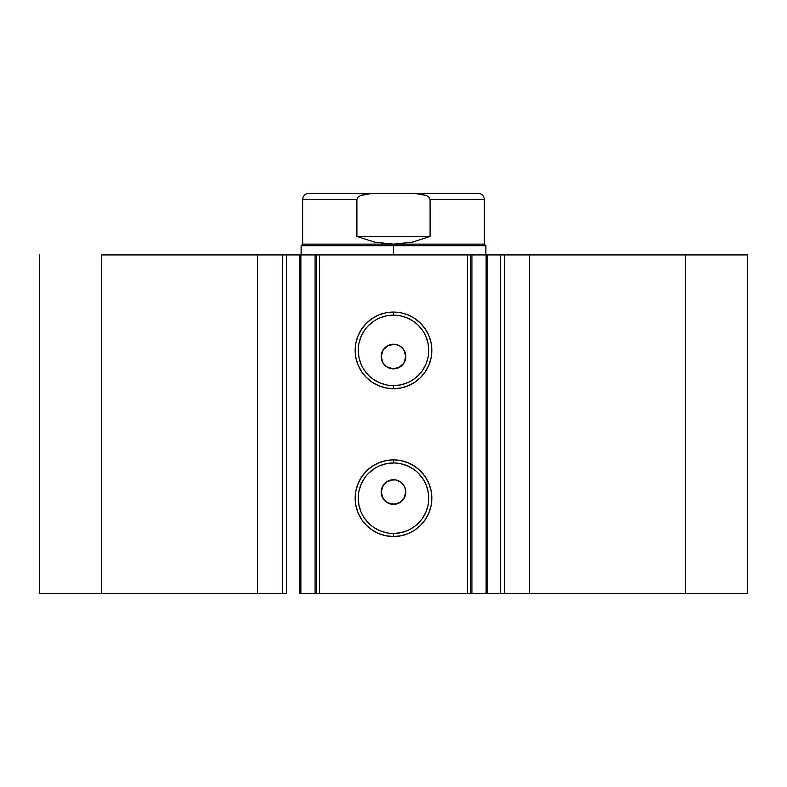 <?xml version="1.0" encoding="UTF-8"?>
<svg xmlns="http://www.w3.org/2000/svg" width="787" height="787" viewBox="0 0 787 787"><rect width="100%" height="100%" fill="white"/><g stroke="black" fill="none" stroke-linecap="round" stroke-linejoin="round"><path stroke-width="1.18" d="M285.927 593.673L257.536 593.673L257.536 254.919L257.536 593.673L282.464 593.673L282.464 254.919L101.739 254.919L101.739 593.673L257.536 593.673L39.35 593.673L39.35 254.919L39.35 593.673L101.739 593.673L101.739 254.919L316.512 254.919L316.512 593.673L319.591 593.673L316.512 593.673L316.512 254.919L487.537 254.919L487.537 593.673L501.073 593.673M316.512 254.919L319.591 254.919L319.591 593.673L467.409 593.673L467.409 254.919L319.591 254.919L319.591 593.673L486.12 593.673L486.12 254.919L500.562 254.919L500.562 593.673L487.537 593.673L487.537 254.919L501.073 254.919M393.5 462.963L393.5 459.883A38.327 38.327 0 0 1 431.827 498.201A38.327 38.327 0 0 1 393.5 536.527L386.023 535.79L378.832 533.616L372.212 530.074L366.398 525.303L361.636 519.499L358.095 512.868L355.911 505.687L355.173 498.201L355.911 490.724L358.095 483.543L361.636 476.912L366.398 471.108L372.212 466.337L378.832 462.795L386.023 460.621L393.5 459.883L400.977 460.621L408.168 462.795L414.788 466.337L420.602 471.108L425.364 476.912L428.905 483.543L431.089 490.724L431.827 498.201L431.089 505.687L428.905 512.868L425.364 519.499L420.602 525.303L414.788 530.074L408.168 533.616L400.977 535.79L393.5 536.527L393.5 533.448A35.248 35.248 0 0 0 428.748 498.201A35.248 35.248 0 0 0 393.5 462.963A35.248 35.248 0 0 0 358.252 498.201A35.248 35.248 0 0 0 393.5 533.448L393.5 536.527A38.327 38.327 0 0 1 355.173 498.201A38.327 38.327 0 0 1 393.5 459.883L393.5 462.963A35.248 35.248 0 0 1 428.748 498.201A35.248 35.248 0 0 1 393.5 533.448A35.248 35.248 0 0 1 358.252 498.201A35.248 35.248 0 0 1 393.5 462.963L386.624 463.641L380.013 465.638M393.5 315.144L393.5 312.065A38.327 38.327 0 0 1 431.827 350.382A38.327 38.327 0 0 1 393.5 388.709L386.023 387.971L378.832 385.797L372.212 382.256L366.398 377.485L361.636 371.68L358.095 365.05L355.911 357.859L355.173 350.382L355.911 342.906L358.095 335.724L361.636 329.094L366.398 323.29L372.212 318.519L378.832 314.977L386.023 312.793L393.5 312.065L400.977 312.793L408.168 314.977L414.788 318.519L420.602 323.29L425.364 329.094L428.905 335.724L431.089 342.906L431.827 350.382L431.089 357.859L428.905 365.05L425.364 371.68L420.602 377.485L414.788 382.256L408.168 385.797L400.977 387.971L393.5 388.709L393.5 385.63A35.248 35.248 0 0 0 428.748 350.382A35.248 35.248 0 0 0 393.5 315.144A35.248 35.248 0 0 0 358.252 350.382A35.248 35.248 0 0 0 393.5 385.63L393.5 388.709A38.327 38.327 0 0 1 355.173 350.382A38.327 38.327 0 0 1 393.5 312.065L393.5 315.144A35.248 35.248 0 0 1 428.748 350.382A35.248 35.248 0 0 1 393.5 385.63A35.248 35.248 0 0 1 358.252 350.382A35.248 35.248 0 0 1 393.5 315.144L386.624 315.813L380.013 317.82M386.801 502.381L393.5 504.369A12.317 12.317 0 0 1 381.183 492.042A12.317 12.317 0 0 1 393.5 479.726L386.801 481.713M383.328 498.997L386.555 502.214M383.161 485.343L381.183 492.032L383.161 498.742M386.555 481.87L383.338 485.087M386.801 366.88L393.5 368.867A12.317 12.317 0 0 1 381.183 356.541A12.317 12.317 0 0 1 393.5 344.224L386.801 346.211M383.328 363.496L386.555 366.712M383.161 349.841L381.183 356.531L383.161 363.24M386.555 346.369L383.338 349.585M500.562 593.673L747.65 593.673L747.65 254.919L685.261 254.919L747.65 254.919L747.65 593.673L529.464 593.673L529.464 254.919L685.261 254.919L685.261 593.673L685.261 254.919L504.536 254.919L529.464 254.919L529.464 593.673L504.536 593.673L504.536 254.919L504.536 593.673L500.562 593.673L500.562 254.919L504.536 254.919L500.562 254.919M286.438 254.919L282.464 254.919L282.464 593.673L286.438 593.673L286.438 254.919L286.438 593.673M285.927 254.919L300.88 254.919L300.88 593.673L300.88 254.919L315.085 254.919L315.085 593.673L299.463 593.673L316.413 593.673M486.12 593.673L467.409 593.673L467.409 254.919L470.488 254.919L470.488 593.673L470.488 254.919L471.915 254.919L471.915 593.673L471.915 254.919L486.12 254.919L486.12 593.673M316.512 593.673L315.085 593.673L315.085 254.919L316.413 254.919M403.839 498.751L405.817 492.052L404.882 496.764L400.347 502.293L395.9 504.133L389.89 503.818M382.128 487.32L386.653 481.801L391.1 479.962L395.91 479.962L400.347 481.801L403.741 485.205L405.58 489.642L405.58 494.452M400.347 481.801L401.35 482.559M388.788 480.66L389.968 480.247M386.663 481.801L387.725 481.162M384.794 483.326L385.728 482.49M383.249 498.879L381.42 494.452L381.725 488.422M381.42 494.443L381.233 493.213M384.784 500.748L383.977 499.853M391.1 504.133L385.64 501.535M388.758 503.414L387.647 502.883M381.183 356.531L383.259 349.703L388.788 345.159L395.9 344.46L400.347 346.3L403.741 349.703L405.817 356.541L403.741 363.387L398.222 367.923L393.5 368.867L389.88 368.316M403.839 363.25L404.754 361.558M400.347 346.31L401.35 347.057M388.788 345.159L389.968 344.745M386.663 346.3L387.735 345.66M384.794 347.824L385.728 346.988M391.1 368.631L386.653 366.791L383.249 363.378L381.42 358.951L381.725 352.92M381.42 358.951L381.233 357.711M383.249 363.378L382.118 361.253M384.784 365.247L383.977 364.361M386.643 366.781L385.64 366.034M388.778 367.923L387.647 367.381M393.5 385.63L400.376 384.951L406.987 382.944M413.077 379.688L418.418 375.31M422.806 369.969L426.062 363.869L428.069 357.259M428.748 350.382L428.069 343.506L426.062 336.895M422.806 330.806L418.418 325.464M413.077 321.076L406.987 317.82L400.376 315.813M373.923 321.076L368.582 325.464M364.194 330.806L360.938 336.895L358.931 343.506M358.252 350.382L358.931 357.259L360.938 363.869M364.194 369.969L368.582 375.31M373.923 379.688L380.013 382.944L386.624 384.951M395.9 344.46L393.5 344.224A12.317 12.317 0 0 1 405.817 356.541A12.317 12.317 0 0 1 393.5 368.867L400.199 366.88M404.882 361.263L405.817 356.55L404.882 351.838L405.58 354.14M405.817 356.541L405.58 358.951M400.347 366.791L398.212 367.923M395.9 368.631L393.5 368.867M382.118 351.828L383.259 349.703M391.1 344.46L393.5 344.224M393.5 533.448L400.376 532.769L406.987 530.772M413.077 527.506L418.418 523.129M422.806 517.787L426.062 511.698L428.069 505.077M428.748 498.201L428.069 491.334L426.062 484.713M422.806 478.624L418.418 473.282M413.077 468.904L406.987 465.638L400.376 463.641M373.923 468.904L368.582 473.282M364.194 478.624L360.938 484.713L358.931 491.334M358.252 498.201L358.931 505.077L360.938 511.698M364.194 517.787L368.582 523.129M373.923 527.506L380.013 530.772L386.624 532.769M395.9 479.962L393.5 479.726A12.317 12.317 0 0 1 405.817 492.042A12.317 12.317 0 0 1 393.5 504.369L400.199 502.381M405.817 492.052L405.58 489.642M400.347 502.293L398.212 503.424M395.9 504.133L393.5 504.369M386.653 502.293L382.118 496.764M381.183 492.042L383.259 485.205M391.1 479.962L393.5 479.726M402.216 347.834L400.445 346.378M400.199 346.211L398.212 345.168M404.882 351.838L403.839 349.841M400.445 366.712L402.216 365.257M402.216 483.336L400.445 481.88M400.199 481.703L398.212 480.67M404.882 487.34L403.839 485.343M400.445 502.214L402.216 500.758M393.5 245.682L393.5 244.137L302.651 244.137L393.5 244.137L393.5 245.682L301.116 245.682L393.5 245.682L393.5 254.919L393.5 245.682L485.884 245.682L393.5 245.682M485.884 254.919L485.884 245.682L484.349 244.137L393.5 244.137L484.349 244.137L484.349 199.485L430.096 199.485L430.096 236.444L412.201 242.199L393.5 244.137L374.799 242.199L356.905 236.444L356.905 199.485L302.651 199.485L356.905 199.485L356.905 236.444L430.096 236.444L430.096 199.485L428.797 197.016L426.357 195.53L415.251 193.454L371.749 193.454L360.613 195.54L358.193 197.025L356.905 199.485L358.193 197.025L360.613 195.54L366.103 194.035L377.426 193.327L308.809 193.327C305.081 193.7 303.025 195.756 302.651 199.485L302.651 244.137L301.116 245.682L301.116 254.919M428.807 197.025L430.096 199.485L484.349 199.485C483.975 195.756 481.919 193.7 478.191 193.327L377.426 193.327M393.5 244.137L412.201 242.199L430.096 236.444L356.905 236.444L374.799 242.199L393.5 244.137M409.574 193.327L478.191 193.327L409.574 193.327L420.878 194.025L426.357 195.53L428.797 197.016M299.463 593.673L299.463 254.919"/></g></svg>
